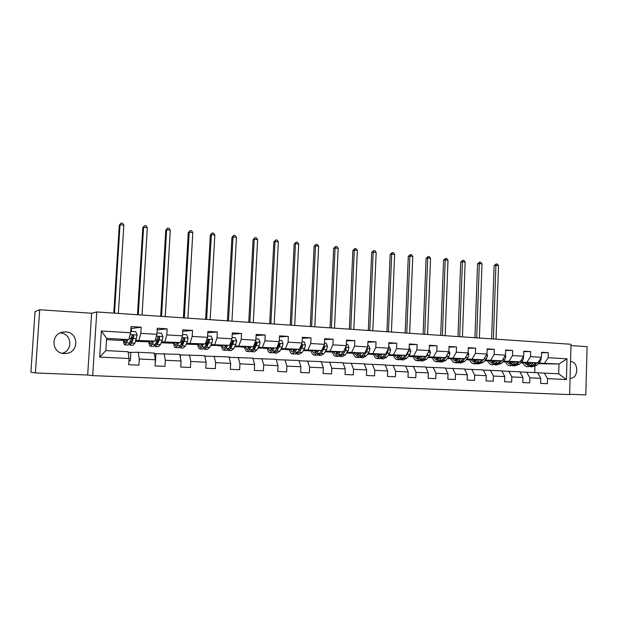 <?xml version="1.0" encoding="UTF-8"?>
<svg xmlns="http://www.w3.org/2000/svg" width="618" height="618" viewBox="0 0 618 618"><rect width="100%" height="100%" fill="white"/><g stroke="black" fill="none" stroke-linecap="round" stroke-linejoin="round"><path stroke-width="0.93" d="M65.662 331.943L62.959 332.105C50.251 333.759 51.418 353.511 64.233 353.55L66.435 353.45C79.374 352.16 78.648 332.16 65.662 331.943M569.618 394.269L585.802 394.917L587.1 346.659L570.986 345.57M92.692 375.636L569.611 394.593L571.024 344.272L96.756 311.951L92.692 375.636L87.671 375.026L91.634 313.249L39.691 309.749L35.388 372.94L87.671 375.026M35.388 372.94L30.9 372.214L35.048 311.611L39.691 309.749M541.546 352.724L548.305 352.7L541.561 352.275L541.407 357.312L530.507 356.656L530.669 351.596L523.786 351.163L523.631 356.246L512.507 355.582L512.677 350.468L505.663 350.027L505.493 355.165L494.153 354.485L494.33 349.317L487.169 348.869L486.992 354.06L475.427 353.365L475.605 348.15L468.305 347.687L468.12 352.924L456.308 352.221L456.501 346.953L449.054 346.482L448.853 351.773L436.802 351.055L437.011 345.732L429.402 345.253L429.193 350.599L416.887 349.865L417.104 344.481L409.332 343.994L409.116 349.402L396.555 348.645L396.779 343.214L388.846 342.712L388.622 348.173L375.783 347.409L376.022 341.909L367.919 341.406L367.679 346.922L354.57 346.134L354.817 340.588L346.536 340.07L346.289 345.64L332.886 344.844L333.148 339.228L324.689 338.695L324.427 344.334L310.73 343.515L311.001 337.845L302.356 337.297L302.078 342.998L288.081 342.163L288.367 336.424L279.521 335.868L279.236 341.63L264.921 340.773L265.215 334.979L256.176 334.408L255.875 340.232L241.229 339.359L241.538 333.496L232.291 332.917L231.974 338.803L216.995 337.907L217.32 331.974L207.857 331.387L207.524 337.343L192.198 336.424L192.538 330.429L182.851 329.819L182.503 335.844L166.806 334.91L167.161 328.838L157.25 328.22L156.887 334.315L140.819 333.357L141.19 327.208L131.031 326.574L130.653 332.747L101.344 330.993L99.691 357.088L105.871 350.607L128.127 351.742L129.077 358.51L128.698 364.705L138.895 365.168L128.698 364.697M548.305 352.7L548.151 357.714L567 358.842L566.412 379.552L547.533 378.649L547.378 383.685L540.619 383.376L547.378 383.685M138.895 365.168L139.266 358.996L155.381 359.769L155.018 365.902L164.975 366.35L165.33 360.248L181.059 361.005L180.711 367.061L190.437 367.501L190.777 361.476L206.149 362.218L205.817 368.204L215.319 368.629L215.643 362.673L230.661 363.392L230.344 369.317L239.622 369.734L239.939 363.84L254.616 364.55L254.315 370.398L263.384 370.808L263.685 364.983L278.03 365.678L277.745 371.464L286.613 371.866L286.899 366.103L300.935 366.775L300.657 372.499L309.332 372.893L309.603 367.192L323.33 367.857L323.067 373.519L331.557 373.898L331.812 368.266L345.238 368.907L344.991 374.508L353.295 374.887L353.542 369.309L366.683 369.943L366.443 375.481L374.57 375.852L374.802 370.336L387.664 370.954L387.44 376.432L395.396 376.795L395.62 371.333L408.212 371.943L407.996 377.366L415.783 377.722L415.999 372.314L428.328 372.909L428.12 378.278L435.752 378.625L435.96 373.28L448.035 373.859L447.834 379.174L455.311 379.514L455.505 374.214L467.339 374.786L467.146 380.047L474.47 380.379L474.655 375.141L486.25 375.698L486.072 380.904L493.249 381.229L493.427 376.045L504.79 376.586L504.62 381.746L511.65 382.063L511.82 376.926L522.959 377.467L522.797 382.565L529.688 382.882L529.85 377.799L540.773 378.324L540.619 383.376M129.077 358.51L99.691 357.088M521.353 362.109L537.861 362.789L520.904 362.588M513.519 362.024L512.407 362.009M505.516 361.932L503.848 361.916L505.454 361.8M513.133 362.434L512.662 362.411M505.547 362.009L503.848 361.916M519.908 371.943L537.56 372.693L540.773 378.324M537.861 362.789L541.407 357.312M527 362.179L530.507 356.656M529.85 377.799L526.683 372.136M503.508 361.105L520.14 361.785L503.044 361.6M495.597 361.028L494.748 361.02M487.772 360.951L486.389 360.935L487.718 360.812M487.803 361.012L486.389 360.935M501.816 371.024L519.823 371.781L522.959 377.467M520.14 361.785L523.631 356.246M509.054 361.159L512.507 355.582M511.82 376.926L508.73 371.217M485.308 360.078L502.063 360.765L484.836 360.603M477.312 360.008L476.741 360.008M469.688 359.946L468.599 359.939L469.634 359.807M469.711 360L468.599 359.939M483.369 370.089L501.731 370.854L504.79 376.586M502.063 360.765L505.493 355.165M490.762 360.124L494.153 354.485M493.427 376.045L490.414 370.275M466.737 359.027L483.624 359.722L466.266 359.583M451.248 358.927L450.46 358.919L451.194 358.788M451.264 358.965L450.46 358.919M464.543 369.139L483.276 369.912L486.25 375.698M483.624 359.722L486.992 354.06M472.098 359.066L475.427 353.365M474.655 375.141L471.735 369.325M447.803 357.961L464.821 358.656L447.316 358.548M431.967 357.884L432.391 357.745M445.331 368.166L464.45 368.946L467.339 374.786M464.821 358.656L468.12 352.924M453.056 357.984L456.308 352.221M455.505 374.214L452.67 368.343M428.475 356.872L445.624 357.567L427.98 357.49M425.717 367.177L445.23 367.965L448.035 373.859M445.624 357.567L448.853 351.773M433.612 356.887L436.802 351.055M435.96 373.28L433.218 367.355M408.753 355.759L426.034 356.455L408.243 356.416M405.702 366.165L425.624 366.961L428.328 372.909M426.034 356.455L429.193 350.599M413.774 355.759L416.887 349.865M415.999 372.314L413.357 366.335M388.622 354.624L406.034 355.327L388.096 355.327M385.261 365.13L405.609 365.941L408.212 371.943M406.034 355.327L409.116 349.402M393.519 354.616L396.555 348.645M395.62 371.333L393.079 365.3M368.065 353.465L385.617 354.168L367.532 354.214M357.328 353.511L356.918 353.511M357.382 353.697L356.995 353.674M364.388 364.079L385.168 364.89L387.664 370.954M385.617 354.168L388.622 348.173M372.832 353.442L375.783 347.409M374.802 370.336L372.368 364.241M347.077 352.283L364.759 352.986L346.52 353.087M336.594 352.353L336.115 352.36M336.648 352.538L336.177 352.507M343.06 363.005L364.288 363.824L366.683 369.943M364.759 352.986L367.679 346.922M351.704 352.245L354.57 346.134M353.542 369.309L351.217 363.16M325.632 351.07L343.454 351.781L325.099 351.889M315.427 351.178L314.863 351.186M315.474 351.348L314.925 351.318M321.275 361.909L342.959 362.735L345.238 368.907M343.454 351.781L346.289 345.64M330.12 351.024L332.886 344.844M331.812 368.266L329.61 362.048M303.716 349.834L321.692 350.545L303.206 350.661M299.545 349.896L299.112 349.904M293.805 349.981L293.164 349.989M299.212 350.437L298.803 350.414M293.844 350.136L293.21 350.097M299.004 360.796L321.167 361.615L323.33 367.857M321.692 350.545L324.427 344.334M308.058 349.773L310.73 343.515M309.603 367.192L307.525 360.92M281.329 348.575L299.444 349.286L280.842 349.409M277.158 348.652L276.625 348.668M271.719 348.761L270.993 348.768M276.849 349.185L276.339 349.155M271.75 348.9L271.032 348.853M276.238 359.661L298.903 360.479L300.935 366.775M299.444 349.286L302.078 342.998M285.508 348.498L288.081 342.163M286.899 366.103L284.952 359.769M258.44 347.285L276.702 347.996L257.976 348.127M254.276 347.386L253.627 347.401M249.154 347.509L248.343 347.532M253.99 347.903L253.372 347.864M249.178 347.633L248.359 347.586M252.955 358.502L276.13 359.313L278.03 365.678M276.702 347.996L279.236 341.63M262.449 347.192L264.921 340.773M263.685 364.983L261.87 358.587M235.041 345.972L253.45 346.683L234.601 346.814M230.877 346.095L230.112 346.119M225.956 346.242L225.184 346.265L225.918 346.327M230.622 346.59L229.896 346.551M229.147 357.32L252.855 358.123L254.616 364.55M253.45 346.683L255.875 340.232M238.872 345.856L241.229 339.359M239.939 363.84L238.262 357.374M211.109 344.628L229.664 345.331L210.699 345.47M206.953 344.782L206.142 344.813M206.729 345.246L206.257 345.223M204.79 356.115L229.046 356.903L230.661 363.392M229.664 345.331L231.974 338.803M214.755 344.489L216.995 337.907M215.643 362.673L214.122 356.138M186.628 343.253L205.338 343.956L192.762 344.465L186.242 344.102M182.48 343.446L182.04 343.461M179.861 354.894L204.682 355.659L206.149 362.218M205.338 343.956L207.524 337.343M190.081 343.09L192.198 336.424M190.777 361.476L189.417 354.879M161.576 341.847L180.441 342.542L168.861 343.129L161.228 342.696M154.346 353.658L179.761 354.384L181.059 361.005M180.441 342.542L182.503 335.844M164.828 341.661L166.806 334.91M165.33 360.248L164.133 353.581M135.937 340.41L154.956 341.097L144.419 341.754L135.62 341.26M128.405 352.407L138.247 352.26L154.245 353.079L155.381 359.769M154.956 341.097L156.887 334.315M138.973 340.194L140.819 333.357M139.266 358.996L138.247 352.26M101.344 330.993L106.644 338.363L128.868 339.622L119.428 340.356L106.566 339.63M128.868 339.622L130.653 332.747M91.634 313.249L96.756 311.951M106.644 338.363L105.871 350.607M538.263 363.708L558.989 363.987L538.857 363.098M531.101 363.005L529.734 362.982M522.921 362.897L520.989 362.874L522.859 362.766M530.7 363.415L529.997 363.376M522.959 362.982L520.989 362.874M537.645 372.847L558.703 373.774L558.989 363.987L567 358.842M534.748 372.546L534.933 366.636M502.928 361.731L503.855 361.777M484.744 360.703L486.397 360.796M466.188 359.668L468.599 359.8M447.27 358.602L450.46 358.78M427.957 357.521L431.967 357.745M408.351 356.416L413.11 356.686M388.892 355.327L393.627 355.589M369.031 354.207L373.643 354.469M348.768 353.071L353.249 353.326M328.088 351.912L332.43 352.152M306.968 350.723L311.171 350.962M285.4 349.51L289.456 349.742M263.376 348.274L267.27 348.498M240.873 347.015L244.604 347.223M217.876 345.717L221.429 345.918M194.369 344.404L197.745 344.589M170.344 343.052L173.527 343.229M145.771 341.669L148.753 341.839M120.634 340.263L123.407 340.418M566.412 379.552L558.703 373.774M544.589 363.175L548.151 357.714M547.533 378.649L544.288 373.033M131.217 328.513L141.19 327.208M128.946 360.673L130.352 360.711L130.854 352.53L128.22 352.391M128.946 360.642L130.352 360.711M154.353 353.728L155.929 353.805L155.45 361.893M164.975 366.35L155.018 365.895M157.142 329.935L167.161 328.838M179.884 355.026L180.448 355.049L180.317 357.235M190.437 367.501L180.711 367.053M182.758 331.341L192.538 330.429M173.249 342.905L173.48 342.92C173.843 345.593 174.446 347.169 175.28 347.61L177.443 345.601L178.733 342.627M177.173 343.129L177.559 343.144M215.319 368.629L205.817 368.197M207.779 332.739L217.32 331.974M197.528 344.272L197.698 344.28C198.115 346.937 198.772 348.49 199.684 348.931L202.016 346.953L203.392 344.033M201.383 344.489L202.125 344.527M239.622 369.734L230.344 369.309M225.137 346.119L226.041 346.088M232.221 334.137L241.538 333.496M221.275 345.609L221.375 345.616C221.847 348.243 222.565 349.788 223.546 350.228L226.041 348.282L227.501 345.4M225.052 345.825L226.018 345.879M263.384 370.808L254.315 370.398M248.289 347.378L249.124 347.362M256.115 335.52L265.215 334.979M244.496 346.914L244.543 346.922C245.052 349.525 245.833 351.047 246.876 351.488L249.533 349.579L251.062 346.744M248.212 347.123L249.085 347.177M286.613 371.866L277.745 371.457M270.939 348.622L271.688 348.606M279.467 336.887L288.367 336.424M270.869 348.397L271.65 348.444M309.332 372.893L300.657 372.499M293.11 349.842L293.766 349.834M302.31 338.239L311.001 337.845M293.04 349.649L293.735 349.688M331.557 373.898L323.067 373.511M314.809 351.039L315.389 351.032M324.643 339.568L333.148 339.228M314.74 350.869L315.358 350.908M353.295 374.887L344.991 374.508M336.045 352.214L336.555 352.206M346.497 340.873L354.817 340.588M335.991 352.067L336.524 352.098M374.57 375.852L366.443 375.481M356.849 353.365L357.281 353.365M367.888 342.156L376.022 341.909M356.795 353.241L357.25 353.264M395.396 376.795L387.44 376.432M388.815 343.415L396.779 343.214M377.173 354.384L377.559 354.408M415.783 377.722L407.996 377.359M409.309 344.659L417.104 344.481M435.752 378.625L428.12 378.278M429.379 345.871L437.011 345.732M455.311 379.514L447.834 379.166M449.031 347.069L456.501 346.953M474.47 380.379L467.146 380.047M468.29 348.243L475.605 348.15M493.249 381.229L486.072 380.904M487.154 349.394L494.33 349.317M511.65 382.063L504.62 381.739M505.648 350.522L512.677 350.468M529.688 382.882L522.797 382.565M523.77 351.634L530.669 351.596M570.538 378.293L570.066 378.278L570.538 378.293C578.803 378.247 578.796 361.677 570.538 361.46M60.301 332.917C71.835 333.365 73.38 350.73 62.109 353.249M126.875 339.776L124.936 342.743L123.924 340.008M127.671 339.715L126.559 342.789L124.766 344.875C124.087 344.427 123.623 342.82 123.368 340.047M130.738 331.348L135.736 331.65L137.204 335.08L134.879 343.253L133.017 345.323L130.375 345.176M131.835 331.41L130.954 328.397M132.067 340L131.843 336.439M129.201 344.164L129.888 345.153L131.727 343.075L133.913 336.146L132.793 335.087L131.904 336.022L129.726 342.967L127.911 345.045L125.238 344.898M133.913 336.146L133.411 336.192L131.595 341.298L129.795 342.781M118.355 313.419L123.839 225.168L120.031 224.759L119.297 225.246L113.805 313.11M114.508 313.156L120.031 224.759L121.074 223.083L122.596 223.252L123.839 225.168M119.297 225.246L121.074 223.083M152.615 341.244L150.483 344.156L149.332 341.453M153.503 341.19L152.298 344.211L150.313 346.258C149.556 345.81 149.023 344.226 148.714 341.491M156.964 332.932L161.491 333.202L162.928 336.594L162.256 340.186L160.417 344.659L158.378 346.69L155.86 346.559M157.405 342.163L157.111 340.109M154.662 345.794L155.319 346.528L157.343 344.489L159.158 340.008L159.707 337.652L159.158 337.691L157.181 342.727L153.38 346.42L150.838 346.289M152.329 341.26L152.414 341.762M159.707 337.652L158.625 336.609L157.744 337.536L155.388 344.38L152.298 344.211M142.04 315.033L147.316 227.71L143.585 227.3L142.773 227.779L137.49 314.724M138.278 314.778L143.585 227.3L144.573 225.647L146.064 225.809L147.316 227.71M142.773 227.779L144.573 225.647M177.76 342.681L175.45 345.532L174.168 342.859M182.58 334.477L186.651 334.724L188.057 338.077L187.354 341.623L185.385 346.034L183.16 348.034L180.765 347.903M182.202 344.079L181.87 342.573M179.552 347.308L180.17 347.872L182.372 345.871L184.906 339.12L183.87 338.092L182.99 339.004L180.464 345.763L178.278 347.772L175.86 347.64M177.088 342.712L177.312 343.716M184.906 339.12L184.303 339.158L182.179 344.126L180.441 345.833M165.23 316.617L170.298 230.19L166.644 229.796L165.755 230.259L160.68 316.308M161.545 316.362L166.644 229.796L167.586 228.15L169.046 228.312L170.298 230.19M165.755 230.259L167.586 228.15M202.341 344.079L199.853 346.876L198.44 344.234M207.602 335.991L211.24 336.215L212.623 339.521L211.881 343.029L209.78 347.386L207.385 349.348L205.106 349.224M206.451 345.81L206.118 344.713M203.886 348.745L204.465 349.193L206.837 347.223L209.533 340.557L208.529 339.537L207.663 340.448L204.975 347.115L202.619 349.093L200.317 348.969M201.298 344.118L201.677 345.477M209.533 340.557L208.876 340.588L206.613 345.493L204.937 347.2M187.934 318.162L192.801 232.623L189.224 232.237L188.266 232.685L183.392 317.853M184.326 317.915L189.224 232.237L190.12 230.607L191.549 230.761L192.801 232.623M188.266 232.685L190.12 230.607M226.366 345.439L223.716 348.189L222.179 345.578M232.044 337.467L235.273 337.667L236.624 340.935L235.852 344.396L233.627 348.699L231.078 350.63L228.907 350.514M230.174 347.401L229.857 346.621M227.679 350.12L228.22 350.476L230.753 348.537L233.604 341.963L232.631 340.958L228.93 348.436L226.412 350.383L224.226 350.259M224.967 345.485L225.508 347.092M225.949 345.454L226.057 346.057M233.604 341.963L232.901 341.993L230.499 346.829L228.899 348.498M210.166 319.676L214.848 235.002L211.348 234.624L210.313 235.064L205.624 319.367M206.636 319.436L211.348 234.624L212.19 233.009L213.589 233.156L214.848 235.002M210.313 235.064L212.19 233.009M249.85 346.791L247.053 349.479L245.392 346.891M255.937 338.911L258.772 339.089L260.093 342.318L259.297 345.74L256.949 349.981L254.253 351.889L252.19 351.773M253.388 348.884L253.11 348.351M250.954 351.441L251.456 351.735L254.137 349.827L257.142 343.338L256.2 342.341L252.36 349.734L249.687 351.642L247.602 351.526M248.127 346.822L248.815 348.598M249.015 346.798L249.239 347.919M257.142 343.338L256.393 343.361L253.859 348.143L252.36 349.726M231.951 321.159L236.447 237.343L233.017 236.972L231.92 237.389L227.416 320.85M228.49 320.927L233.017 236.972L233.813 235.358L235.188 235.512L236.447 237.343M231.92 237.389L233.813 235.358M272.832 348.081L272.214 349.162L269.881 350.738L268.112 348.173M274.114 348.05L272.507 350.846L269.703 352.724C268.598 352.291 267.764 350.777 267.208 348.197M279.297 340.325L281.746 340.472L283.052 343.67L282.217 347.053L279.769 351.24L276.918 353.117L274.964 353.009M273.72 352.724L274.183 352.971L277.011 351.094L280.155 344.674L279.243 343.693L275.273 350.993L272.453 352.878L270.475 352.77M270.784 348.119L271.619 350.02M271.58 348.104L271.943 349.603M280.155 344.674L279.359 344.705L275.327 350.908M272.592 348.506L272.468 348.089M253.295 322.619L257.613 239.629L254.245 239.266L253.086 239.676L248.76 322.31M249.904 322.387L254.245 239.266L255.002 237.667L256.346 237.814L257.613 239.629M253.086 239.676L255.002 237.667M295.311 349.355L294.662 350.421L292.214 351.966L290.344 349.433M296.663 349.332L294.987 352.082L292.044 353.936C290.877 353.496 289.989 352.005 289.386 349.448M302.14 341.708L304.226 341.831L305.501 344.991L304.643 348.336L302.086 352.476L299.097 354.315L297.243 354.214M295.991 353.975L299.39 352.33L302.666 345.987L301.785 345.022L297.691 352.229L294.732 354.083L292.855 353.983M292.955 349.394L293.936 351.379M293.666 349.379L294.153 351.148M302.666 345.987L301.831 346.01L297.806 352.036M294.856 350.105L294.601 349.363M274.207 324.041L278.355 241.87L275.056 241.514L273.836 241.908L269.68 323.732M270.885 323.817L275.056 241.514L275.767 239.931L277.088 240.07L278.355 241.87M273.836 241.908L275.767 239.931M317.304 350.599L316.632 351.65L314.075 353.172L312.098 350.661M318.718 350.584L316.98 353.295L313.905 355.118C312.677 354.686 311.742 353.202 311.093 350.676M324.481 343.06L326.219 343.16L327.47 346.289L326.59 349.595L323.932 353.681L320.812 355.497L319.05 355.396M321.491 350.545L319.63 353.442L316.532 355.265L314.747 355.165M314.655 350.63L315.775 352.693M315.288 350.622L315.883 352.584M317.799 355.188L321.29 353.535L324.697 347.277L323.5 346.435M324.697 347.277L323.824 347.293L319.838 353.11M316.663 351.603L316.269 350.615M322.874 347.857L322.109 349.595M294.709 325.439L298.687 244.064L295.458 243.716L294.176 244.102L290.19 325.13M291.449 325.215L295.458 243.716L296.13 242.148L297.42 242.287L298.687 244.064M294.176 244.102L296.13 242.148M338.834 351.82L338.139 352.855L335.474 354.353L333.403 351.866M340.309 351.804L338.51 354.485L335.304 356.277C334.021 355.844 333.04 354.377 332.353 351.874M346.343 344.38L347.741 344.465L348.977 347.555L348.065 350.823L345.308 354.856L342.063 356.648L340.394 356.555M343.021 351.781L341.097 354.624L337.876 356.416L336.184 356.331M335.906 351.843L337.158 353.952L336.455 351.835M339.143 356.37L342.727 354.717L345.477 350.676L346.25 348.537L345.423 347.586M343.245 351.781L341.43 354.137M338.015 353.032L337.482 351.827M346.25 348.537L345.338 348.552L343.902 350.823M314.809 326.806L318.625 246.219L315.458 245.879L314.122 246.258L310.29 326.505M311.619 326.59L315.458 245.879L316.092 244.319L317.358 244.458L318.625 246.219M314.122 246.258L316.092 244.319M359.915 353.009L359.197 354.037L356.424 355.512L354.261 353.04M361.445 353.002L359.583 355.644L356.254 357.413C354.917 356.98 353.89 355.528 353.172 353.048M367.733 345.671L368.815 345.732L370.02 348.799L369.093 352.028L366.242 356.014L362.882 357.776L361.298 357.691M364.102 352.986L362.117 355.783L358.78 357.552L357.173 357.467M356.71 353.032L358.092 355.172M357.189 353.025L357.861 354.956M360.039 357.521L363.716 355.875L366.551 351.881L367.355 349.765L366.76 348.838M364.226 352.986L362.619 355.08M358.927 354.384L358.255 353.017M367.355 349.765L366.404 349.78L365.879 350.669M334.516 328.15L338.177 248.336L335.072 247.996L333.681 248.366L330.004 327.849M331.387 327.942L335.072 247.996L335.667 246.451L336.91 246.59L338.177 248.336M333.681 248.366L335.667 246.451M380.549 354.184L379.807 355.188L376.941 356.64L374.693 354.191M382.14 354.176L380.217 356.787L376.771 358.525C375.389 358.092 374.323 356.648 373.566 354.199M388.668 346.937L389.44 346.984L390.63 350.012L389.68 353.21L386.737 357.142L383.26 358.88L381.762 358.795M384.736 354.168L382.704 356.918L379.243 358.664L377.729 358.579M377.088 354.191L378.595 356.362M377.498 354.191L378.116 355.906M380.51 358.649L384.265 357.011L387.192 353.063L388.011 350.97L387.64 350.128M384.775 354.168L383.469 355.883M379.413 355.674L378.602 354.184M353.844 329.471L357.358 250.406L354.307 250.081L352.87 250.437L349.34 329.162M350.777 329.263L354.307 250.081L354.871 248.544L356.084 248.675L357.358 250.406M352.87 250.437L354.871 248.544M400.758 355.327L400 356.316L397.042 357.752L394.709 355.327M402.403 355.327L400.425 357.899L396.872 359.614C395.443 359.182 394.33 357.752 393.542 355.327M409.17 348.173L409.649 348.204L410.808 351.202L409.842 354.361L406.822 358.255L403.23 359.962L401.816 359.885M404.952 355.327L402.859 358.031L399.298 359.746L397.861 359.668M397.057 355.327L398.68 357.513M397.397 355.327L397.938 356.81M400.557 359.746L404.396 358.116L407.409 354.222L408.05 351.449M399.475 356.91L398.54 355.327M372.808 330.761L376.177 252.445L373.187 252.121L371.688 252.461L368.313 330.452M369.796 330.56L373.187 252.121L373.705 250.591L374.902 250.723L376.177 252.445M371.688 252.461L373.705 250.591M420.564 356.447L419.784 357.428L416.741 358.834L414.323 356.431M422.256 356.447L420.225 358.988L416.571 360.68C415.087 360.255 413.936 358.834 413.118 356.431M429.24 349.386L430.576 352.36L429.587 355.489L426.49 359.336L422.797 361.02L421.461 360.951M424.751 356.455L422.612 359.12L418.942 360.812L417.59 360.742M416.625 356.439L418.363 358.641M416.895 356.439L417.359 357.683M420.201 360.827L424.118 359.205L427.208 355.358L428.004 352.801M419.135 358.108L418.077 356.439M391.41 332.028L394.639 254.438L391.704 254.122L390.167 254.454L386.922 331.727M388.452 331.827L391.704 254.122L392.191 252.607L393.365 252.731L394.639 254.438M390.167 254.454L392.191 252.607M439.962 357.544L439.166 358.51L436.038 359.9L433.542 357.513M441.7 357.552L439.63 360.062L435.868 361.731C434.346 361.298 433.156 359.892 432.306 357.513M448.892 350.754L449.95 353.504L448.938 356.601L445.763 360.402L441.97 362.063L440.711 361.993M444.149 357.559L441.963 360.194L438.193 361.854L436.918 361.785M435.798 357.521L437.644 359.738M436.007 357.528L436.385 358.517M439.452 361.878L443.438 360.271L446.605 356.47L447.494 354.214M438.401 359.267L437.227 357.528M409.664 333.272L412.762 256.393L409.881 256.084L408.289 256.408L405.184 332.971M406.76 333.079L409.881 256.084L410.337 254.577L411.488 254.709L412.762 256.393M408.289 256.408L410.337 254.577M458.973 358.618L458.162 359.576L454.956 360.943L452.391 358.579M460.765 358.625L458.641 361.113L454.786 362.751C453.218 362.326 451.997 360.935 451.117 358.571M468.135 352.53L468.931 354.624L467.903 357.683L464.651 361.445L460.773 363.075L459.583 363.013M458.494 359.182L458.201 358.61M463.16 358.641L460.928 361.236L457.065 362.874L455.86 362.812M454.601 358.594L456.547 360.804M454.74 358.594L455.018 359.321M458.324 362.905L462.372 361.314L464.666 358.656M457.289 360.394L455.991 358.602M465.122 358.123L466.435 355.844M427.579 334.493L430.545 258.316L427.718 258.015L426.088 258.332L423.114 334.191M424.736 334.299L427.718 258.015L428.143 256.516L429.271 256.64L430.545 258.316M426.088 258.332L428.143 256.516M477.614 359.676L476.779 360.618L473.496 361.963L470.862 359.622M479.444 359.684L477.274 362.14L473.334 363.755C471.727 363.33 470.468 361.947 469.556 359.606M486.938 354.145L487.532 355.721L486.49 358.749L483.176 362.465L478.085 364.017M476.972 360.394L476.563 359.661M481.793 359.707L479.522 362.264L475.566 363.878L474.439 363.817M473.033 359.637L475.08 361.854M473.118 359.637L473.28 360.078M476.826 363.917L480.935 362.341L483.268 359.715M475.806 361.484L474.4 359.645M484.365 358.479L484.79 357.768M445.169 335.698L448.004 260.209L445.23 259.908L443.562 260.209L440.711 335.389M442.372 335.504L445.23 259.908L445.624 258.424L446.729 258.548L448.004 260.209M443.562 260.209L445.624 258.424M495.883 360.703L495.041 361.638L491.681 362.967L488.985 360.642M497.76 360.727L495.551 363.145L491.519 364.744C489.873 364.319 488.583 362.944 487.641 360.626M505.285 355.504L505.771 356.795L504.713 359.792L501.329 363.469L496.223 364.999M495.103 361.569L494.57 360.696M500.062 360.742L497.753 363.268L492.646 364.805M491.109 360.657L493.257 362.874M494.964 364.906L499.135 363.345L501.507 360.757M493.96 362.542L492.446 360.673M462.442 336.872L465.153 262.055L462.426 261.762L460.711 262.063L457.984 336.571M459.692 336.686L462.426 261.762L462.789 260.294L463.879 260.41L465.153 262.055M460.711 262.063L462.789 260.294M513.805 361.723L512.94 362.642L509.518 363.948L506.752 361.646M515.721 361.739L513.465 364.133L509.348 365.709C507.672 365.284 506.351 363.925 505.385 361.63M523.268 356.818L523.655 357.845L522.581 360.819L519.135 364.45L514.014 365.964M512.878 362.704L512.229 361.7M517.977 361.762L515.628 364.257L510.507 365.771M508.838 361.669L511.078 363.878M512.755 365.879L516.988 364.326L519.398 361.777M511.766 363.577L510.151 361.677M479.398 338.031L481.986 263.878L479.313 263.592L477.56 263.878L474.956 337.722M476.694 337.845L479.313 263.592L479.645 262.125L480.719 262.248L481.986 263.878M477.56 263.878L479.645 262.125M531.38 362.712L530.499 363.623L527.007 364.914L524.188 362.627M533.326 362.735L531.04 365.107L526.845 366.659C525.13 366.235 523.778 364.883 522.789 362.611M540.904 358.092L541.19 358.88L540.101 361.824L536.602 365.408L531.465 366.907M530.321 363.801L529.564 362.689M535.543 362.766L533.156 365.223L528.027 366.721M526.235 362.65L528.56 364.859M530.205 366.829L534.493 365.292L536.934 362.781M529.24 364.589L527.525 362.666M496.045 339.166L498.525 265.663L495.899 265.385L494.114 265.663L491.619 338.857M493.403 338.981L495.899 265.385L496.208 263.932L497.258 264.048L498.525 265.663M494.114 265.663L496.208 263.932M137.165 334.995L130.182 334.577M129.726 342.967L126.559 342.789M134.879 343.253L131.727 343.075M131.387 338.417L129.208 338.293M136.563 338.71L133.395 338.533M162.889 336.509L156.369 336.122M160.417 344.659L157.343 344.489M157.196 339.892L155.327 339.792M162.256 340.186L159.158 340.008M188.026 337.992L181.955 337.629M180.464 345.763L177.443 345.601M185.385 346.034L182.372 345.871M182.41 341.337L180.835 341.252M187.354 341.623L184.326 341.445M212.584 339.436L206.945 339.104M204.975 347.115L202.016 346.953M209.78 347.386L206.837 347.223M207.045 342.751L205.755 342.673M211.881 343.029L208.923 342.859M236.594 340.85L231.356 340.541M228.93 348.436L226.041 348.282M233.627 348.699L230.753 348.537M231.132 344.126L230.112 344.071M235.852 344.396L232.963 344.234M260.062 342.241L255.226 341.955M252.36 349.734L249.533 349.579M256.949 349.981L254.137 349.827M254.678 345.477L253.913 345.431M259.297 345.74L256.47 345.578M283.021 343.593L278.556 343.33M275.273 350.993L272.507 350.846M279.769 351.24L277.011 351.094M277.706 346.798L277.188 346.768M282.217 347.053L279.452 346.899M305.47 344.914L301.375 344.674M297.691 352.229L294.987 352.082M302.086 352.476L299.39 352.33M304.643 348.336L301.939 348.181M327.44 346.211L323.693 345.987M319.63 353.442L316.98 353.295M323.932 353.681L321.29 353.535M326.59 349.595L323.94 349.44M348.946 347.478L345.532 347.277M341.097 354.624L338.51 354.485M345.308 354.856L342.727 354.717M348.065 350.823L345.477 350.676M369.989 348.722L366.899 348.537M362.117 355.783L359.583 355.644M366.242 356.014L363.716 355.875M369.093 352.028L366.551 351.881M390.599 349.935L387.818 349.773M382.704 356.918L380.217 356.787M386.737 357.142L384.265 357.011M389.68 353.21L387.192 353.063M387.216 350.978L388.011 350.97M410.785 351.124L408.297 350.978M402.859 358.031L400.425 357.899M406.822 358.255L404.396 358.116M409.842 354.361L407.409 354.222M407.687 352.16L408.243 352.152M430.553 352.291L428.351 352.16M422.612 359.12L420.225 358.988M426.49 359.336L424.118 359.205M429.587 355.489L427.208 355.358M449.919 353.434L447.996 353.318M441.963 360.194L439.63 360.062M445.763 360.402L443.438 360.271M448.938 356.601L446.605 356.47M468.9 354.554L467.239 354.454M460.928 361.236L458.641 361.113M464.651 361.445L462.372 361.314M467.903 357.683L465.609 357.552M487.509 355.651L486.096 355.566M479.522 362.264L477.274 362.14M483.176 362.465L480.935 362.341M486.49 358.749L484.28 358.625M505.748 356.725L504.582 356.656M497.753 363.268L495.551 363.145M501.329 363.469L499.135 363.345M504.713 359.792L502.728 359.684M523.631 357.776L522.697 357.722M515.628 364.257L513.465 364.133M519.135 364.45L516.988 364.326M522.581 360.819L520.812 360.719M541.167 358.811L540.464 358.772M533.156 365.223L531.04 365.107M536.602 365.408L534.493 365.292M540.101 361.824L538.548 361.731M63.476 353.488L66.435 353.45M124.936 342.743L125.33 342.766M130.066 343.029L130.468 343.052M150.483 344.156L150.923 344.18M155.497 344.427L155.945 344.458M175.45 345.532L175.937 345.555M180.448 345.802L180.835 345.825M199.853 346.876L200.379 346.907M223.716 348.189L224.28 348.22M247.053 349.479L247.656 349.51M269.881 350.738L270.514 350.769M292.214 351.966L292.886 352.005M314.075 353.172L314.778 353.21M335.474 354.353L336.207 354.392M356.424 355.512L357.189 355.551M376.941 356.64L377.737 356.686M397.042 357.752L397.868 357.791M416.741 358.834L417.583 358.88M436.038 359.9L436.911 359.946M454.956 360.943L455.845 360.989M473.496 361.963L474.415 362.017M491.681 362.967L492.623 363.021M509.518 363.948L510.476 364.002M527.007 364.914L527.988 364.968"/></g></svg>
